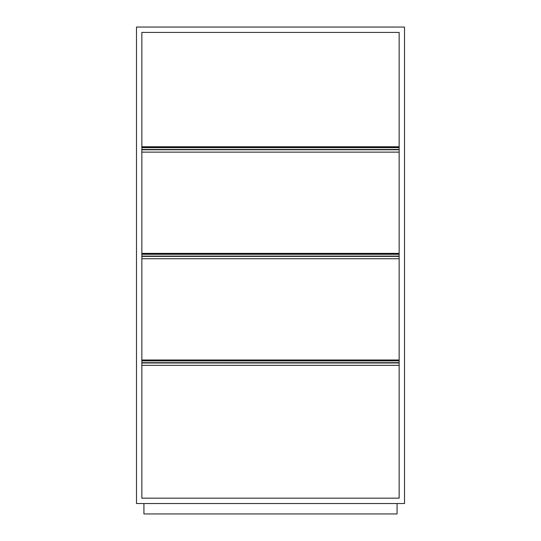 <?xml version="1.0" encoding="UTF-8"?>
<svg xmlns="http://www.w3.org/2000/svg" width="541" height="541" viewBox="0 0 541 541"><rect width="100%" height="100%" fill="white"/><g stroke="black" fill="none" stroke-linecap="round" stroke-linejoin="round"><path stroke-width="0.81" d="M141.85 359.988L399.15 359.988L141.85 359.988M399.15 146.767L141.85 146.767L399.15 146.767M399.15 253.377L141.85 253.377L399.15 253.377M399.15 32.413L141.85 32.413L141.85 498.166L399.15 498.166L399.15 32.413L141.85 32.413L141.85 498.166L399.15 498.166L399.15 32.413M404.512 27.05L404.512 503.529L136.488 503.529L136.488 27.05L404.512 27.05L136.488 27.05L136.488 503.529L404.512 503.529L404.512 27.05M399.15 365.344L141.85 365.344L399.15 365.351M141.85 362.991L399.15 362.991L141.85 362.991M399.15 362.693L141.85 362.693L399.15 362.693M141.85 360.881L399.15 360.881L141.85 360.881M399.15 360.583L141.85 360.583L399.15 360.583M399.15 258.733L141.85 258.733L399.15 258.74M141.85 256.38L399.15 256.38L141.85 256.38M399.15 256.082L141.85 256.082L399.15 256.082M141.85 254.27L399.15 254.27L141.85 254.27M399.15 253.972L141.85 253.972L399.15 253.972M399.15 152.122L141.85 152.122L399.15 152.122M141.85 149.769L399.15 149.769L141.85 149.769M399.15 149.472L141.85 149.472L399.15 149.472M141.85 147.659L399.15 147.659L141.85 147.659M399.15 147.362L141.85 147.362L399.15 147.362M397.067 513.95L143.933 513.95L143.933 503.529L143.933 513.95L397.067 513.95L397.067 503.529L397.067 513.95"/></g></svg>
